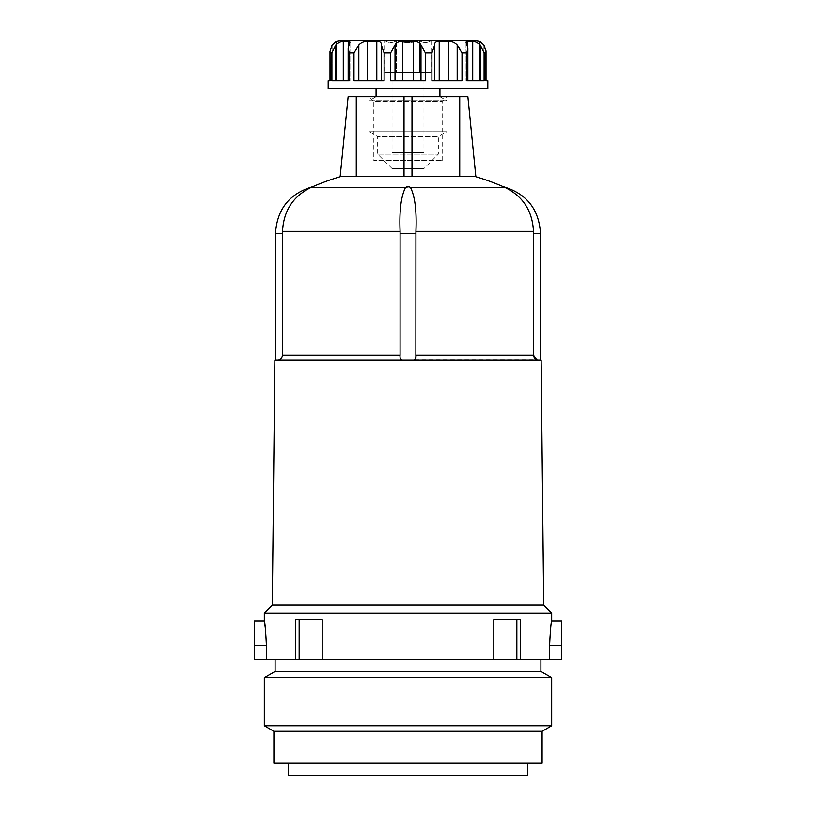 <?xml version="1.0" encoding="UTF-8"?>
<svg xmlns="http://www.w3.org/2000/svg" width="816" height="816" viewBox="0 0 816 816"><rect width="100%" height="100%" fill="white"/><g stroke="black" fill="none" stroke-linecap="round" stroke-linejoin="round"><path stroke-width="0.61" stroke-dasharray="4.08 3.06" d="M414.722 359.856L536.816 359.856M400.075 355.317L282.52 355.317C281.897 358.51 280.255 360.111 277.593 360.101L402.594 360.101C400.625 360.121 399.779 358.52 400.075 355.317L400.075 233.345L415.925 233.345L415.925 355.317L533.48 355.317L533.48 233.345L540.508 233.345M459.734 176.501L475.84 176.501L467.874 96.676L459.734 96.676L459.734 176.501L411.988 176.501L474.932 176.501L340.945 176.501L356.266 176.501L356.266 96.676L348.126 96.676L340.16 176.501L404.012 176.501L404.012 96.676L356.266 96.676M411.988 176.501L411.988 96.676L411.988 176.501L411.988 96.676L404.012 96.676L404.012 176.501L404.012 96.676M516.854 619.538L493.813 619.538L493.813 659.45L493.813 619.538L516.854 619.538L493.813 619.538L493.813 659.45L520.261 659.45L520.261 619.538L516.854 619.538L516.854 659.45M299.146 619.538L322.187 619.538L299.146 619.538L322.187 619.538L322.187 659.45L322.187 619.538L322.187 659.45L295.739 659.45L295.739 619.538L299.146 619.538L299.146 659.45M561.663 645.487L549.607 645.487C550.31 630.697 550.994 622.577 551.687 621.139C551.004 622.557 550.31 630.676 549.607 645.487L549.607 659.45L561.663 659.45L561.663 621.139M295.739 659.45L254.337 659.45L254.337 621.139M551.687 613.153L264.313 613.153M549.607 659.45L520.261 659.45M493.813 659.45L322.187 659.45M266.393 659.45L266.393 645.487L254.337 645.487M264.313 621.139L264.955 625.27M265.333 628.147L266.393 645.487M275.094 659.45L540.906 659.45L275.094 659.45M540.906 671.425L275.094 671.425M542.11 731.299L273.89 731.299M542.11 763.225L273.89 763.225M288.262 763.225L527.738 763.225L288.262 763.225M527.738 775.2L288.262 775.2M369.169 96.676L446.831 96.676L369.169 96.676L373.81 101.317L442.19 101.317L373.81 101.317L373.81 160.538L442.19 160.538L373.81 160.538M415.925 233.345L415.915 231.346C416.772 210.977 414.977 196.391 410.55 187.578L505.257 187.578C502.534 186.364 502.534 186.364 505.257 187.578C523.046 196.411 532.45 210.997 533.48 231.346L533.48 233.345M282.52 355.317L282.52 231.346C283.56 210.977 292.964 196.391 310.743 187.578C313.466 186.364 313.466 186.364 310.743 187.578L405.45 187.578L409.683 186.986M405.45 187.578C401.023 196.411 399.228 210.997 400.085 231.346L400.075 233.345M404.012 176.501L356.266 176.501M402.594 360.101L277.593 360.101M538.407 360.101L413.406 360.101M541.141 360.101L274.859 360.101M543.701 605.166L272.299 605.166M459.734 96.676L411.988 96.676M551.687 725.761L264.313 725.761M551.687 677.647L264.313 677.647M384.928 40.8L431.072 40.8L384.928 40.8C388.783 43.156 392.629 43.156 396.474 40.81C404.185 43.156 411.866 43.156 419.526 40.81C423.351 43.156 427.196 43.156 431.042 40.81C427.217 43.156 423.371 43.156 419.526 40.81C411.866 43.156 404.185 43.156 396.474 40.81C392.649 43.156 388.804 43.156 384.958 40.81L384.958 72.726L396.474 72.726L396.474 40.81L396.474 72.726L419.526 72.726L419.526 40.81L419.526 72.726L431.042 72.726L431.072 40.8M431.042 72.726L384.958 72.726M376.074 96.676L439.926 96.676L376.074 96.676L369.169 100.664L446.831 100.664L369.169 100.664L369.169 131.692L446.831 131.692L369.169 131.692L377.665 136.588L438.335 136.588L377.665 136.588L377.665 154.153L438.335 154.153L377.665 154.153L392.037 168.524L423.963 168.524L392.037 168.524M475.85 40.8L340.15 40.8M479.645 41.524L479.624 80.713L483.878 80.713L479.624 80.713L479.839 41.483M479.645 41.483L483.878 45.023L483.878 80.713L486.01 80.713L483.878 80.713L483.878 45.023M487.825 80.713L485.908 80.713L486.01 51.296L486.01 80.713M480.206 80.713L472.719 80.713L480.206 80.713L480.206 45.023L484.163 52.775L485.908 52.775M480.206 45.023C477.299 42.493 474.8 41.32 472.719 41.483L467.374 41.483L465.997 42.146L467.833 48.093M484.163 52.775L484.163 80.713L466.783 80.713L466.783 52.775L467.833 47.971L467.833 80.713L466.783 80.713L467.833 80.713M457.184 80.713L448.443 80.713L457.184 80.713L457.184 45.023C454.777 42.493 451.87 41.32 448.443 41.483L439.202 41.483C435.968 41.31 434.469 42.493 434.693 45.023L434.683 80.713L448.443 80.713L434.683 80.713L434.693 45.023L431.899 52.775L425.391 52.775L420.985 45.023C419.73 42.493 417.18 41.32 413.335 41.483L402.665 41.483C398.82 41.32 396.27 42.493 395.015 45.023L390.609 52.775L384.101 52.775L381.307 45.023L381.307 80.713L384.101 80.713L367.557 80.713L381.317 80.713L381.317 44.707M434.683 44.737L434.683 80.713L434.693 45.39M381.307 45.39L381.307 45.023C381.541 42.493 380.032 41.32 376.798 41.483L367.557 41.483C364.14 41.31 361.223 42.493 358.816 45.023L353.991 52.775L349.217 52.775L348.167 47.971L348.167 80.713L349.217 80.713L348.167 80.713M343.281 80.713L335.794 80.713L343.281 80.713L343.281 41.483L348.626 41.483L350.003 42.146L348.779 45.023L348.779 80.713L350.003 80.713L348.779 80.713L348.779 45.023L348.167 48.103M343.281 41.483C341.21 41.31 338.711 42.493 335.794 45.023L331.837 52.775L330.092 52.775L329.99 51.296L329.99 80.713L332.122 80.713L329.99 80.713M332.122 45.023L332.122 80.713L336.376 80.713L332.122 80.713L332.122 45.023L329.99 51.296M420.985 80.713L402.665 80.713L425.391 80.713L420.985 80.713L420.985 45.023M402.665 80.713L390.609 80.713L402.665 80.713L402.665 41.483M367.557 80.713L353.991 80.713L367.557 80.713L367.557 41.483M331.837 52.775L331.837 80.713L349.217 80.713L349.217 52.775M336.376 80.713L336.376 41.494L336.376 80.713M467.221 80.713L472.719 80.713L465.997 80.713L467.221 80.713L467.221 45.023L467.221 80.713M392.037 72.726L423.963 72.726L392.037 72.726L392.037 152.561L423.963 152.561L392.037 152.561M376.074 88.699L439.926 88.699L376.074 88.699M487.825 88.699L328.175 88.699M328.175 80.713L330.092 80.713L330.092 52.775M353.991 52.775L353.991 80.713L384.101 80.713L384.101 52.775M390.609 52.775L390.609 80.713L425.391 80.713L425.391 52.775M431.899 52.775L431.899 80.713L462.009 80.713L462.009 52.775L466.783 52.775M275.492 233.345L282.52 233.345M400.085 231.346L282.52 231.346M533.48 231.346L415.915 231.346M413.335 80.713L413.335 41.483M395.015 80.713L395.015 45.023M376.798 80.713L376.798 41.483M358.816 80.713L358.816 45.023M348.626 80.713L348.626 45.39L348.626 80.713M335.794 80.713L335.794 45.023M467.374 41.483L467.374 45.39M472.719 80.713L472.719 41.483M448.443 80.713L448.443 41.483M439.202 80.713L439.202 41.483M442.19 160.538L442.19 101.317L446.831 96.676M439.926 96.676L446.831 100.664L446.831 131.692L438.335 136.588L438.335 154.153L423.963 168.524M350.003 42.146L350.003 80.713L350.003 42.146M336.161 41.647L336.161 80.713M465.997 42.146L465.997 80.713L465.997 42.146M479.624 41.494L479.624 80.713L479.624 41.494M479.839 41.647L479.839 80.713M423.963 72.726L423.963 152.561"/><path stroke-width="1.22" d="M536.816 359.856L533.48 355.317L533.48 231.346C532.44 210.977 523.036 196.391 505.257 187.578C502.534 186.364 502.534 186.364 505.257 187.578L410.55 187.578C408.857 186.364 407.164 186.364 405.45 187.578C401.023 196.391 399.228 210.977 400.085 231.346L400.075 355.317C399.779 358.51 400.615 360.111 402.594 360.101M413.406 360.101C415.375 360.121 416.221 358.52 415.925 355.317L533.48 355.317C534.103 358.51 535.745 360.111 538.407 360.101M409.683 186.986L410.55 187.578C414.977 196.411 416.772 210.997 415.915 231.346L415.864 357.326M415.854 357.418L414.722 359.856M356.266 176.501L356.266 96.676L348.126 96.676L340.16 176.501L404.012 176.501L404.012 96.676L411.988 96.676L411.988 176.501L404.012 176.501M411.988 176.501L475.84 176.501L467.874 96.676L459.734 96.676L459.734 176.501M520.261 619.538L493.813 619.538L493.813 659.45L520.261 659.45L520.261 619.538M295.739 659.45L295.739 619.538L322.187 619.538L322.187 659.45L254.337 659.45L254.337 621.139L264.313 621.139L264.313 613.153L551.687 613.153L551.687 621.139L561.663 621.139L561.663 659.45L549.607 659.45L549.607 645.487C550.31 630.697 550.994 622.577 551.687 621.139C551.004 622.557 550.31 630.676 549.607 645.487L561.663 645.487M299.146 619.538L299.146 659.45M516.854 619.538L516.854 659.45M266.393 659.45L266.393 645.487C265.69 630.697 265.006 622.577 264.313 621.139C264.996 622.557 265.69 630.676 266.393 645.487L254.337 645.487M322.187 659.45L493.813 659.45M520.261 659.45L549.607 659.45M264.955 625.27L265.333 628.147M275.094 659.45L275.094 671.425L540.906 671.425L551.687 677.647L551.687 725.761L264.313 725.761L273.89 731.299L542.11 731.299L542.11 763.225L273.89 763.225L273.89 731.299M288.262 763.225L288.262 775.2L527.738 775.2L527.738 763.225M405.45 187.578L310.743 187.578C313.466 186.364 313.466 186.364 310.743 187.578C292.954 196.411 283.55 210.997 282.52 231.346L282.52 233.345L275.492 233.345C277.093 209.029 289.578 193.453 312.956 186.599A239.476 239.476 0 0 1 340.945 176.501M277.593 360.101C280.245 360.121 281.887 358.52 282.52 355.317L282.52 233.345M356.266 96.676L404.012 96.676M543.701 605.166L272.299 605.166L274.859 360.101L541.141 360.101L543.701 605.166L551.687 613.153M272.299 605.166L264.313 613.153M411.988 96.676L459.734 96.676M275.094 671.425L264.313 677.647L551.687 677.647M264.313 677.647L264.313 725.761M336.355 41.524L340.15 40.8L475.85 40.8L479.839 41.483L483.878 45.023L486.01 51.296L485.908 52.775L484.163 52.775L480.206 45.023C477.289 42.493 474.79 41.31 472.719 41.483L467.374 41.483L465.997 42.146L467.833 47.971L466.783 52.775L462.009 52.775L457.184 45.023L460.642 50.092M395.015 80.713L395.015 45.023C396.27 42.493 398.82 41.32 402.665 41.483L413.335 41.483C417.18 41.32 419.73 42.493 420.985 45.023L425.391 52.775L431.899 52.775L434.693 45.023L434.693 80.713L434.693 45.39M448.443 80.713L448.443 41.483L439.202 41.483C435.968 41.32 434.459 42.493 434.693 45.023L434.683 44.737M448.443 41.483C451.86 41.31 454.777 42.493 457.184 45.023L457.184 80.713M485.989 50.725L483.878 45.023M336.376 41.494L332.122 45.023L335.886 41.8M485.908 52.775L485.908 80.713L487.825 80.713L487.825 88.699L328.175 88.699L328.175 80.713L330.092 80.713L329.99 51.296L332.122 45.023M335.794 80.713L335.794 45.023L331.837 52.775L330.092 52.775M335.794 45.023C338.701 42.493 341.2 41.32 343.281 41.483L348.626 41.483L350.003 42.146L348.167 47.971L349.217 52.775L353.991 52.775L358.816 45.023C361.223 42.493 364.13 41.32 367.557 41.483L376.798 41.483C380.032 41.31 381.531 42.493 381.307 45.023L381.317 44.717M353.991 52.775L353.991 80.713L384.101 80.713L384.101 52.775L381.307 45.023L381.307 80.713L381.307 45.39M395.015 45.023L390.609 52.775L384.101 52.775M376.074 88.699L376.074 96.676M425.391 52.775L425.391 80.713L390.609 80.713L390.609 52.775M349.217 52.775L349.217 80.713L331.837 80.713L331.837 52.775M484.163 52.775L484.163 80.713L466.783 80.713L466.783 52.775M462.009 52.775L462.009 80.713L431.899 80.713L431.899 52.775M540.508 360.101L540.508 233.345L533.48 233.345M415.925 233.345L400.075 233.345M415.915 231.346L533.48 231.346M282.52 231.346L400.085 231.346M282.52 355.317L400.075 355.317M348.626 45.39L348.626 41.483L348.626 45.39M343.281 80.713L343.281 41.483M358.816 80.713L358.816 45.023M367.557 80.713L367.557 41.483M376.798 80.713L376.798 41.483M402.665 80.713L402.665 41.483M413.335 80.713L413.335 41.483M420.985 80.713L420.985 45.023M439.202 80.713L439.202 41.483M467.374 45.39L467.374 41.483M472.719 80.713L472.719 41.483M480.206 80.713L480.206 45.023M540.906 659.45L540.906 671.425M540.508 233.345C538.907 209.029 526.422 193.453 503.044 186.599A239.476 239.476 0 0 0 475.055 176.501M275.492 233.345L275.492 360.101M542.11 731.299L551.687 725.761M329.99 51.296L329.99 80.713M348.167 48.103L348.167 80.713M467.833 48.093L467.833 80.713M486.01 51.296L486.01 80.713M439.926 88.699L439.926 96.676"/></g></svg>
